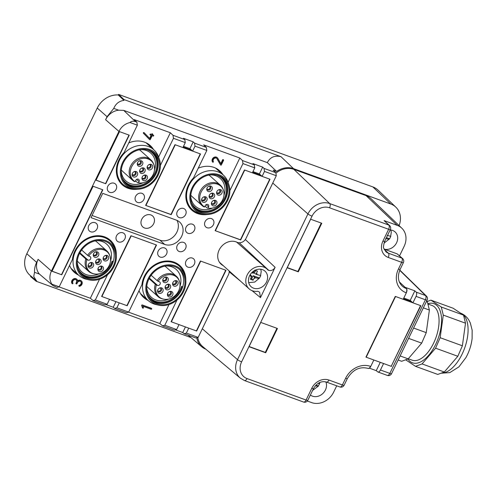<?xml version="1.0" encoding="UTF-8"?>
<svg xmlns="http://www.w3.org/2000/svg" width="497" height="497" viewBox="0 0 497 497"><rect width="100%" height="100%" fill="white"/><g stroke="black" fill="none" stroke-linecap="round" stroke-linejoin="round"><path stroke-width="0.75" d="M399.11 225.595A19.725 16.712 131.9 0 0 395.842 207.156A19.725 16.712 131.9 0 0 390.791 204.025L293.516 168.632L280.998 156.685C274.692 155.188 270.138 157.17 267.33 162.631L276.643 171.422A19.725 16.712 -48.1 0 1 293.516 168.632M395.842 207.156L378.118 190.177A20.532 17.395 131.9 0 0 372.862 186.922L118.566 94.399L123.97 99.555L123.946 100.388L118.286 94.977A20.532 17.395 131.9 0 0 97.25 108.06L26.819 253.756A20.532 17.395 131.9 0 0 30.155 275.425L36.2 280.494L33.74 276.456L34.523 272.313C34.374 268.952 35.076 265.64 36.635 262.379L38.101 259.341A14.978 12.692 -48.1 0 0 39.456 274.108L34.523 272.313M150.883 214.94A7.356 6.231 131.9 0 0 142.347 218.251A7.356 6.231 131.9 0 0 142.813 226.943A7.356 6.231 131.9 0 0 144.571 227.993A7.356 6.231 131.9 0 0 153.107 224.675A7.356 6.231 131.9 0 0 152.641 215.984A7.356 6.231 131.9 0 0 150.883 214.94M229.142 270.933A6.846 5.796 -48.1 0 1 228.458 274.704L198.154 337.382L195.924 337.991L184.107 333.692L186.344 333.083L188.736 328.138L196.657 331.021L226.005 270.312L200.434 261.012L171.086 321.721L179.007 324.603L176.615 329.542L174.385 330.151L162.569 325.858L159.81 323.535L168.999 304.537M184.107 333.692L182.728 332.53L185.437 326.939M176.988 300.051L164.805 325.243L162.569 325.858M164.805 325.243L176.615 329.542M185.797 280.24A23.955 20.29 131.9 0 0 179.796 265.547A23.955 20.29 131.9 0 0 174.074 262.13A23.955 20.29 131.9 0 0 141.925 284.688L128.68 312.104L126.443 312.712L114.633 308.413L113.248 307.252L115.956 301.66M142.161 295.939A23.955 20.29 131.9 0 0 144.677 297.368M139.042 290.658A23.955 20.29 131.9 0 0 143.751 297.566A23.955 20.29 131.9 0 0 148.063 300.399M128.68 312.104L116.863 307.805L114.633 308.413M116.863 307.805L119.255 302.859L127.176 305.742L156.524 245.033L130.953 235.733L101.605 296.442L109.526 299.318L107.141 304.263L104.904 304.872L93.094 300.579L90.33 298.256L99.518 279.258M107.507 274.773L95.325 299.964L93.094 300.579M95.325 299.964L107.141 304.263M116.317 254.961A23.955 20.29 131.9 0 0 110.315 240.262A23.955 20.29 131.9 0 0 104.594 236.852A23.955 20.29 131.9 0 0 72.45 259.409L59.199 286.819L56.962 287.434L52.825 285.464L51.862 284.154L59.199 286.819M137.613 189.239A23.955 20.29 -48.1 0 1 128.071 188.282A23.955 20.29 -48.1 0 1 122.349 184.872A23.955 20.29 -48.1 0 1 124.095 152.579L137.346 125.169L136.874 122.132L134.215 119.597L170.347 132.742L158.593 157.052M148.485 144.155A23.955 20.29 -48.1 0 1 150.175 146.509M128.754 142.931A23.955 20.29 -48.1 0 1 144.552 142.148A23.955 20.29 -48.1 0 1 150.274 145.565A23.955 20.29 -48.1 0 1 153.561 149.541M160.401 165.346L173.472 138.315L172.999 135.277L170.347 132.742M173.472 138.315L185.282 142.614L184.809 139.576L172.999 135.277M185.282 142.614L182.896 147.553L174.975 144.67L145.627 205.379L170.968 214.48M184.809 139.576L183.486 138.309L193.209 141.844L189.916 148.665L192.619 151.094L200.54 153.977L171.198 214.679M183.486 146.329L189.916 148.665M192.619 151.094L195.01 146.149L194.538 143.111L193.209 141.844M195.01 146.149L206.82 150.448L206.348 147.41L194.538 143.111M207.087 214.524A23.955 20.29 -48.1 0 1 197.551 213.567A23.955 20.29 -48.1 0 1 191.83 210.15A23.955 20.29 -48.1 0 1 193.569 177.858L206.82 150.448M206.348 147.41L203.695 144.875L239.821 158.021L228.073 182.331M198.235 168.21A23.955 20.29 -48.1 0 1 214.033 167.427A23.955 20.29 -48.1 0 1 219.755 170.844A23.955 20.29 -48.1 0 1 223.041 174.82M217.966 169.44A23.955 20.29 -48.1 0 1 219.655 171.788M229.881 190.631L242.952 163.594L242.48 160.556L239.821 158.021M242.952 163.594L254.762 167.893L254.29 164.855L242.48 160.556M254.762 167.893L252.377 172.832L244.456 169.955L215.108 230.658L240.449 239.759M254.29 164.855L252.967 163.588L262.689 167.122L259.397 173.944L262.099 176.373L270.02 179.255L240.678 239.964M252.967 171.608L259.397 173.944M262.099 176.373L264.491 171.428L264.019 168.39L262.689 167.122M264.491 171.428L276.301 175.727L275.829 172.689L264.019 168.39M276.301 175.727L246.003 238.405A6.846 5.796 -48.1 0 1 237.057 242.263A13.686 11.593 131.9 0 0 236.15 241.884A13.686 11.593 131.9 0 0 220.27 248.053A13.686 11.593 131.9 0 0 221.14 264.218A13.686 11.593 131.9 0 0 223.29 265.684M276.643 171.422L273.176 170.154L275.829 172.689M186.344 333.083L198.154 337.382M164.662 244.425L91.013 217.63L102.749 193.345L176.398 220.146A13.686 11.593 131.9 0 1 179.665 222.097A13.686 11.593 131.9 0 1 181.647 236.33A13.686 11.593 -48.1 0 1 164.662 244.425L159.922 240.175A13.686 11.593 -48.1 0 0 176.907 232.08A13.686 11.593 131.9 0 0 176.951 220.364M122.896 232.801A5.132 4.349 131.9 0 0 116.938 235.112A5.132 4.349 131.9 0 0 117.267 241.175A5.132 4.349 131.9 0 0 118.491 241.909A5.132 4.349 131.9 0 0 124.449 239.591A5.132 4.349 131.9 0 0 124.12 233.534A5.132 4.349 131.9 0 0 122.896 232.801M95.101 222.687A5.132 4.349 131.9 0 0 89.149 224.998A5.132 4.349 131.9 0 0 89.472 231.062A5.132 4.349 131.9 0 0 90.703 231.795A5.132 4.349 131.9 0 0 96.654 229.484A5.132 4.349 131.9 0 0 96.331 223.42A5.132 4.349 131.9 0 0 95.101 222.687M192.376 258.08A5.132 4.349 131.9 0 0 186.418 260.391A5.132 4.349 131.9 0 0 186.748 266.454A5.132 4.349 131.9 0 0 187.972 267.187A5.132 4.349 131.9 0 0 193.923 264.87A5.132 4.349 131.9 0 0 193.6 258.813A5.132 4.349 131.9 0 0 192.376 258.08M164.582 247.966A5.132 4.349 131.9 0 0 158.63 250.283A5.132 4.349 131.9 0 0 158.953 256.34A5.132 4.349 131.9 0 0 160.177 257.073A5.132 4.349 131.9 0 0 166.135 254.762A5.132 4.349 131.9 0 0 165.805 248.699A5.132 4.349 131.9 0 0 164.582 247.966M137.57 202.447A5.132 4.349 -48.1 0 1 136.34 201.714A5.132 4.349 -48.1 0 1 136.016 195.656A5.132 4.349 -48.1 0 1 141.968 193.339A5.132 4.349 -48.1 0 1 143.198 194.072A5.132 4.349 -48.1 0 1 143.521 200.136A5.132 4.349 -48.1 0 1 137.57 202.447M109.775 192.333A5.132 4.349 -48.1 0 1 108.551 191.606A5.132 4.349 -48.1 0 1 108.222 185.543A5.132 4.349 -48.1 0 1 114.18 183.231A5.132 4.349 -48.1 0 1 115.403 183.958A5.132 4.349 -48.1 0 1 115.733 190.022A5.132 4.349 -48.1 0 1 109.775 192.333M207.05 227.725A5.132 4.349 -48.1 0 1 205.82 226.992A5.132 4.349 -48.1 0 1 205.497 220.935A5.132 4.349 -48.1 0 1 211.449 218.618A5.132 4.349 -48.1 0 1 212.673 219.351A5.132 4.349 -48.1 0 1 213.002 225.414A5.132 4.349 -48.1 0 1 207.05 227.725M179.255 217.611A5.132 4.349 -48.1 0 1 178.032 216.885A5.132 4.349 -48.1 0 1 177.702 210.821A5.132 4.349 -48.1 0 1 183.66 208.51A5.132 4.349 -48.1 0 1 184.884 209.243A5.132 4.349 -48.1 0 1 185.207 215.3A5.132 4.349 -48.1 0 1 179.255 217.611M188.015 233.292A5.132 4.349 -48.1 0 1 186.791 232.565A5.132 4.349 -48.1 0 1 186.462 226.502A5.132 4.349 -48.1 0 1 192.42 224.19A5.132 4.349 -48.1 0 1 193.644 224.917A5.132 4.349 -48.1 0 1 193.973 230.981A5.132 4.349 -48.1 0 1 188.015 233.292M183.617 242.399A5.132 4.349 131.9 0 0 177.659 244.71A5.132 4.349 131.9 0 0 177.988 250.774A5.132 4.349 131.9 0 0 179.212 251.507A5.132 4.349 131.9 0 0 185.164 249.196A5.132 4.349 131.9 0 0 184.841 243.132A5.132 4.349 131.9 0 0 183.617 242.399M205.839 349.198A19.725 16.712 -48.1 0 1 201.807 346.813A19.725 16.712 -48.1 0 1 196.756 337.761M201.807 346.813L188.052 335.127M128.512 312.147L159.81 323.535M151.448 308.395A0.429 0.36 131.9 0 0 151.274 308.239L142.241 304.953A0.429 0.36 131.9 0 0 141.682 305.512L142.415 307.761A0.429 0.36 131.9 0 0 142.651 307.978M105.936 304.593L113.248 307.252M69.561 265.379A23.955 20.29 131.9 0 0 74.27 272.288A23.955 20.29 131.9 0 0 78.582 275.121M59.031 286.868L90.33 298.256M76.246 283.408L76.706 282.458A2.355 1.994 -48.1 0 0 76.364 280.01A2.355 1.994 -48.1 0 0 73.506 280.24A2.355 1.994 -48.1 0 0 72.922 283.16A0.429 0.36 -48.1 0 1 72.245 283.669A3.206 2.715 -48.1 0 1 73.034 279.681A3.206 2.715 -48.1 0 1 76.936 279.376A3.206 2.715 -48.1 0 1 77.737 281.165A3.206 2.715 -48.1 0 1 81.452 281.016A3.206 2.715 -48.1 0 1 82.061 284.017A3.206 2.715 -48.1 0 1 79.539 286.322A0.429 0.36 -48.1 0 1 79.477 285.545A2.355 1.994 -48.1 0 0 81.328 283.855A2.355 1.994 -48.1 0 0 80.881 281.656A2.355 1.994 -48.1 0 0 77.402 282.712L76.942 283.663A0.429 0.36 -48.1 0 1 76.246 283.408L76.432 282.215A2.355 1.994 131.9 0 0 76.221 279.898M76.799 279.258A3.206 2.715 131.9 0 0 76.668 279.134A3.206 2.715 131.9 0 0 72.767 279.438A3.206 2.715 131.9 0 0 71.972 283.42A0.429 0.36 131.9 0 0 72.096 283.532M81.315 280.904A3.206 2.715 131.9 0 0 81.185 280.774A3.206 2.715 131.9 0 0 77.694 280.755M79.477 285.545L79.203 285.303A0.429 0.36 131.9 0 0 79.122 286.086M79.203 285.303A2.355 1.994 131.9 0 0 81.017 283.706A2.355 1.994 131.9 0 0 80.738 281.538M75.979 283.166A0.429 0.36 131.9 0 0 76.215 283.688M175.416 329.871L182.728 332.53M72.68 270.66A23.955 20.29 131.9 0 0 75.202 272.089M149.429 139.446A0.429 0.36 -48.1 0 1 149.398 139.415L143.403 133.221A0.429 0.36 -48.1 0 1 144.006 132.612L144.248 132.829M149.634 138.396L151.125 135.314M150.144 134.811A0.429 0.36 -48.1 0 1 150.51 134.053L151.554 134.432L151.734 134.053A0.429 0.36 -48.1 0 1 152.467 134.028M151.554 134.432L150.784 134.296A0.429 0.36 -48.1 0 0 150.417 135.054L151.455 135.433L149.895 138.663L144.279 132.854A0.429 0.36 -48.1 0 0 143.676 133.463L149.665 139.657A0.429 0.36 -48.1 0 0 150.318 139.483L152.15 135.687L153.194 136.066A0.429 0.36 -48.1 0 0 153.561 135.308L152.579 134.805M222.873 160.084A0.429 0.36 -48.1 0 1 223.569 160.332L221.37 164.886A0.429 0.36 -48.1 0 1 220.674 165.004L217.17 158.885A2.355 1.994 -48.1 0 0 216.829 158.456A2.355 1.994 -48.1 0 0 213.965 158.686A2.355 1.994 -48.1 0 0 213.387 161.606A0.429 0.36 -48.1 0 1 212.704 162.109A3.206 2.715 -48.1 0 1 213.499 158.127A3.206 2.715 -48.1 0 1 217.4 157.822A3.206 2.715 -48.1 0 1 217.866 158.4L221.022 163.911L222.873 160.084L222.606 159.841A0.429 0.36 -48.1 0 1 223.333 159.81M220.55 164.892A0.429 0.36 -48.1 0 1 220.407 164.762L216.897 158.636A2.355 1.994 -48.1 0 0 216.686 158.344M212.561 161.979A0.429 0.36 -48.1 0 1 212.436 161.867A3.206 2.715 -48.1 0 1 213.225 157.884A3.206 2.715 -48.1 0 1 217.127 157.58A3.206 2.715 -48.1 0 1 217.257 157.704M222.606 159.841L220.811 163.544M142.682 308.003L141.956 305.754A0.429 0.36 -48.1 0 1 142.515 305.195L151.542 308.482A0.429 0.36 -48.1 0 1 151.175 309.24L142.987 306.258L143.434 307.649A0.429 0.36 -48.1 0 1 142.682 308.003L142.415 307.761M153.561 135.308L152.517 134.929L152.703 134.55A0.429 0.36 -48.1 0 0 152.641 134.103L152.368 133.861M151.821 134.675L152.007 134.296A0.429 0.36 -48.1 0 1 152.641 134.103M159.922 240.175L92.051 215.481M136.874 122.132L135.482 121.628C133.084 120.92 131.264 121.212 130.009 122.498L137.346 125.169M267.33 162.631L123.678 110.365L118.696 110.204A14.978 12.692 131.9 0 0 105.6 119.715L107.066 116.683L113.757 108.408C115.751 103.711 119.15 101.04 123.946 100.388M113.757 108.408L118.696 110.204M123.97 99.555L280.998 156.685M190.668 337.469L36.138 281.246L36.691 280.886L36.2 280.494M52.825 285.464L39.456 274.108M36.138 281.246L30.522 276.518L30.795 275.959M51.862 284.154C49.402 280.246 49.253 275.878 51.427 271.045L118.926 131.419C121.374 126.685 125.07 123.716 130.009 122.498M96.033 180.2L119.51 131.63L129.239 135.172L105.762 183.735L96.033 180.2M52.017 271.256L93.101 186.269L102.829 189.804L61.74 274.798L52.017 271.256M118.286 94.977L118.566 94.399M52.061 271.163L61.74 274.798M102.581 189.717L61.541 274.611M96.076 180.107L105.762 183.735M128.99 135.078L105.557 183.555M391.269 366.208L420.847 305.705L412.926 302.828L410.218 300.399L403.794 298.057M368.122 368.42A3.423 1.721 -70 0 0 368.202 368.457A3.423 1.721 -70 0 0 370.731 366.451L373.85 359.99L365.935 357.113L395.277 296.405L403.197 299.287L406.322 292.826A3.423 1.721 -70 0 0 406.459 288.595L405.111 287.309L414.833 290.844L416.188 292.137A3.423 1.721 110 0 1 416.051 296.367L412.926 302.828M387.02 375.241C387.927 375.763 388.859 375.148 389.816 373.396L380.453 369.992L383.578 363.531L391.499 366.413M380.453 369.992A3.423 1.721 110 0 1 377.931 371.992A3.423 1.721 110 0 1 377.658 371.837L376.254 370.65L369.414 368.165M377.931 371.992L387.293 375.397A3.423 3.423 0 0 0 391.543 373.676A3.423 0.584 25.8 0 1 389.816 373.396L425.407 299.772C426.209 297.883 426.258 296.473 425.544 295.541L416.188 292.137M202.329 328.747L237.504 359.642A17.55 14.867 -48.1 0 0 240.355 378.167L202.733 346.589A19.166 16.233 -48.1 0 1 197.769 337.488M275.91 173.204A19.166 16.233 -48.1 0 1 293.833 169.334L366.09 195.625A19.166 16.233 -48.1 0 1 370.998 198.663L401.849 228.216A17.762 15.047 -48.1 0 1 404.111 246.4L399.576 255.787M321.776 223.259L298.299 271.828L287.179 267.784L310.656 219.214L321.776 223.259M277.444 328.486L260.77 322.416L249.028 346.701L265.709 352.764L277.444 328.486M410.218 300.399L414.833 290.844M376.254 370.65L380.28 362.332M307.345 401.042L311.638 402.601A17.762 15.047 -48.1 0 0 333.68 392.096L336.717 385.809M275.108 267.318C273.524 269.995 271.405 271.008 268.74 270.356L267.995 270.082A13.344 11.307 -48.1 0 0 266.945 268.976A13.344 11.307 -48.1 0 0 247.195 274.971A13.344 11.307 -48.1 0 0 249.121 288.85A13.344 11.307 -48.1 0 0 257.75 291.267L259.614 292.174L260.465 297.61L275.108 267.318L245.338 239.535M236.584 242.051L266.945 268.976M329.579 207.796A14.127 11.965 131.9 0 0 312.048 216.152L241.617 361.847A3.423 0.584 25.8 0 1 237.504 359.642L307.935 213.946A17.55 14.867 -48.1 0 1 329.716 203.571A3.423 1.721 110 0 1 329.579 207.796L388.635 229.285A3.423 0.584 -154.2 0 0 390.362 229.558A3.423 3.423 0 0 0 389.642 225.595L384.1 220.6L397.302 225.402A17.762 15.047 -48.1 0 1 401.849 228.216M321.279 223.078L297.889 271.461L298.299 271.828M287.272 267.597L297.889 271.461M249.121 346.515L265.299 352.404L276.947 328.306M265.299 352.404L265.709 352.764M310.383 395.009A10.437 8.84 131.9 0 0 325.423 389.983A10.437 8.84 131.9 0 0 325.858 381.882M249.556 275.829A10.437 8.84 -48.1 0 1 265 271.145A10.437 8.84 -48.1 0 1 266.51 281.998A10.437 8.84 -48.1 0 1 251.066 286.682A10.437 8.84 -48.1 0 1 249.556 275.829M390.176 229.943A10.437 8.84 -48.1 0 1 395.078 231.919A10.437 8.84 -48.1 0 1 396.587 242.772A10.437 8.84 -48.1 0 1 384.088 249.096M384.1 249.115L397.221 253.892L402.638 258.589A3.423 2.926 -47.5 0 0 401.793 258.08L388.374 253.197L384.268 249.513M385.722 238.442C387.915 239.225 389.207 239.355 389.592 238.815L390.804 236.311L387.188 235.404M383.97 243.157L389.592 238.815L386.442 237.665M315.235 385.889L318.403 386.07L319.944 382.41M318.167 383.33L319.639 383.522L319.397 384.187M315.937 385.119L318.428 386.026M248.705 282.669L254.781 282.048L259.521 278.04C259.136 278.581 257.844 278.45 255.644 277.668L254.626 277.295L253.041 280.202L250.302 279.202L251.314 277.394A3.423 2.901 -48.1 0 1 250.83 275.916L249.73 275.481M254.626 277.295L253.159 275.729L259.521 278.04L260.484 276.202L261.211 271.418L260.757 269.231M253.855 272.139L253.315 273.251L252.302 272.878A3.423 2.901 -48.1 0 1 253.855 272.139L254.681 270.144L257.421 271.138L256.098 274.257L254.371 273.226L255.682 270.511M256.632 273.151A3.423 2.901 -48.1 0 1 257.111 274.63L260.732 275.537L260.484 276.202M252.302 272.878L251.762 272.679M253.159 275.729L251.693 278.761L250.774 278.426M253.041 280.202L251.693 278.761M251.314 277.394L251.849 276.282L250.208 274.655M251.849 276.282L250.83 275.916M257.111 274.63L256.098 274.257M426.383 301.604L427.395 301.971L429.383 310.035L426.252 332.648L421.698 343.135L408.174 358.865L401.638 361.282L398.147 360.014M427.395 301.971L426.494 301.375M413.597 328.045L426.252 332.648M423.363 307.848L429.383 310.035M408.609 338.37L421.698 343.135M400.116 355.933L408.174 358.865M408.267 358.753L412.162 360.17A29.087 14.63 -70 0 0 417.965 360.077A29.087 14.63 -70 0 0 437.484 332.592A29.087 14.63 -70 0 0 432.048 305.506L427.892 303.99M427.83 303.735A31.46 15.823 110 0 1 440.994 327.424A31.46 15.823 110 0 1 418.735 362.704A31.46 15.823 110 0 1 407.888 358.971M430.899 300.145L453.134 308.233L463.527 315.117L441.293 307.028L430.899 300.145L426.886 301.629M441.293 307.028L443.281 315.092L440.149 337.705L435.596 348.192L422.071 363.922L415.529 366.339L405.651 359.797M463.527 315.117L465.509 323.18L443.281 315.092M465.509 323.18L462.378 345.794L457.824 356.281L444.306 372.011L437.764 374.427L415.529 366.339M462.378 345.794L440.149 337.705M457.824 356.281L435.596 348.192M444.306 372.011L422.071 363.922M179.417 281.308A13.226 11.207 131.9 0 0 176.336 276.86A13.226 11.207 131.9 0 0 158.133 281.333L159.295 281.762A2.05 1.739 -48.1 0 1 159.785 282.054A2.05 1.739 -48.1 0 1 159.916 284.477A2.05 1.739 -48.1 0 1 157.537 285.402L156.369 284.98A13.226 11.207 -48.1 0 0 159.4 297.181A13.226 11.207 131.9 0 0 163.445 299.119A13.226 11.207 131.9 0 0 176.211 294.504A13.226 11.207 131.9 0 0 179.417 281.308L179.137 280.507A13.686 11.593 131.9 0 0 176.329 276.22L166.445 267.361A13.686 11.593 131.9 0 0 166.066 267.038A13.686 11.593 131.9 0 0 164.774 266.15M146.783 286.21A13.686 11.593 131.9 0 0 148.168 287.738L158.052 296.603A13.686 11.593 131.9 0 0 158.425 296.92A13.686 11.593 131.9 0 0 162.612 298.933L163.445 299.119M149.075 278.637L155.319 284.234A13.686 11.593 131.9 0 0 158.052 296.603M156.369 284.98L155.319 284.234M176.329 276.22A13.686 11.593 131.9 0 0 175.95 275.903A13.686 11.593 131.9 0 0 157.077 280.594L158.133 281.333M151.144 275.27L157.077 280.594M162.308 288.26A3.038 2.578 131.9 0 0 159.388 288.13A3.038 2.578 131.9 0 0 157.797 289.9A3.038 2.578 131.9 0 0 158.413 292.932A3.038 2.578 131.9 0 0 162.364 292.217A3.038 2.578 131.9 0 0 162.308 288.26M167.551 281.488A3.038 2.578 131.9 0 0 167.887 277.947A3.038 2.578 131.9 0 0 164.575 277.394A3.038 2.578 131.9 0 0 163.544 278.245A3.038 2.578 131.9 0 0 162.985 279.165A3.038 2.578 131.9 0 0 163.991 282.451A3.038 2.578 131.9 0 0 167.551 281.488M169.812 284.682A3.038 2.578 131.9 0 0 166.893 284.551A3.038 2.578 131.9 0 0 165.308 286.322A3.038 2.578 131.9 0 0 165.917 289.353A3.038 2.578 131.9 0 0 169.868 288.639A3.038 2.578 131.9 0 0 169.812 284.682M173.428 285.775A3.038 2.578 131.9 0 0 177.373 285.061A3.038 2.578 131.9 0 0 177.317 281.103A3.038 2.578 131.9 0 0 174.404 280.973A3.038 2.578 131.9 0 0 172.813 282.743A3.038 2.578 131.9 0 0 173.428 285.775M168.185 292.553A3.038 2.578 131.9 0 0 167.626 293.472A3.038 2.578 131.9 0 0 168.626 296.759A3.038 2.578 131.9 0 0 172.186 295.796A3.038 2.578 131.9 0 0 172.527 292.255A3.038 2.578 131.9 0 0 169.216 291.702A3.038 2.578 131.9 0 0 168.185 292.553M157.891 289.695A2.05 1.739 131.9 0 0 158.313 291.522A2.05 1.739 131.9 0 0 158.369 291.565A2.05 1.739 131.9 0 0 161.003 291.118A2.05 1.739 131.9 0 0 161.053 288.459A2.05 1.739 131.9 0 0 160.997 288.415A2.05 1.739 131.9 0 0 159.195 288.241M163.078 278.96A2.05 1.739 131.9 0 0 163.501 280.786A2.05 1.739 131.9 0 0 166.222 280.351A2.05 1.739 131.9 0 0 166.24 277.73A2.05 1.739 131.9 0 0 164.383 277.512M165.402 286.117A2.05 1.739 131.9 0 0 165.818 287.943A2.05 1.739 131.9 0 0 165.874 287.987A2.05 1.739 131.9 0 0 168.514 287.539A2.05 1.739 131.9 0 0 168.558 284.88A2.05 1.739 131.9 0 0 168.502 284.837A2.05 1.739 131.9 0 0 166.7 284.663M172.906 282.538A2.05 1.739 131.9 0 0 173.323 284.365A2.05 1.739 131.9 0 0 173.385 284.408A2.05 1.739 131.9 0 0 176.019 283.961A2.05 1.739 131.9 0 0 176.068 281.308A2.05 1.739 131.9 0 0 176.013 281.259A2.05 1.739 131.9 0 0 174.205 281.085M167.719 293.267A2.05 1.739 131.9 0 0 168.135 295.094A2.05 1.739 131.9 0 0 170.862 294.659A2.05 1.739 131.9 0 0 170.881 292.037A2.05 1.739 131.9 0 0 169.017 291.82M158.021 291.161A2.05 1.739 131.9 0 0 160.301 290.546A2.05 1.739 131.9 0 0 160.668 288.21M163.209 280.432A2.05 1.739 131.9 0 0 165.544 279.749A2.05 1.739 131.9 0 0 165.855 277.481M165.526 287.583A2.05 1.739 131.9 0 0 167.806 286.968A2.05 1.739 131.9 0 0 168.172 284.632M173.037 284.004A2.05 1.739 131.9 0 0 175.317 283.389A2.05 1.739 131.9 0 0 175.683 281.053M167.849 294.74A2.05 1.739 131.9 0 0 170.185 294.05A2.05 1.739 131.9 0 0 170.496 291.789M149.522 298.032A20.532 17.395 131.9 0 0 150.672 299.175A20.532 17.395 131.9 0 0 182.331 286.701L181.523 286.421A19.849 16.811 131.9 0 1 150.92 298.48A19.849 16.811 131.9 0 1 148.97 296.342A19.849 16.811 131.9 0 1 147.516 293.913M146.702 287.167A18.65 15.798 131.9 0 0 149.522 295.249A18.65 15.798 131.9 0 0 151.355 297.262A18.65 15.798 131.9 0 0 168.669 299.064M179.926 286.508A18.65 15.798 131.9 0 0 178.081 271.499A18.65 15.798 131.9 0 0 176.255 269.492A18.65 15.798 131.9 0 0 165.718 265.963M151.243 300.107A20.874 17.681 131.9 0 0 176.783 296.703A20.874 17.681 131.9 0 0 180.467 270.691A20.874 17.681 131.9 0 0 179.075 269.07M181.815 271.909A20.874 17.681 -48.1 0 1 177.752 298.293A20.874 17.681 -48.1 0 1 151.896 300.735A20.874 17.681 -48.1 0 1 149.852 298.492A20.874 17.681 -48.1 0 1 153.915 272.101A20.874 17.681 -48.1 0 1 179.771 269.66A20.874 17.681 -48.1 0 1 181.815 271.909M182.536 271.312A21.806 18.476 -48.1 0 1 184.878 275.785A21.806 18.476 -48.1 0 1 179.591 297.535A21.806 18.476 -48.1 0 1 158.543 305.146A21.806 18.476 -48.1 0 1 149.137 299.082A21.806 18.476 -48.1 0 1 154.772 270.269A21.806 18.476 -48.1 0 1 182.536 271.312M158.543 305.146L156.052 304.58A23.185 19.638 -48.1 0 1 148.323 300.635A23.185 19.638 -48.1 0 1 146.056 298.138A23.185 19.638 -48.1 0 1 150.566 268.834A23.185 19.638 -48.1 0 1 179.28 266.119A23.185 19.638 -48.1 0 1 181.554 268.616A23.185 19.638 -48.1 0 1 184.045 273.375L184.878 275.785M109.936 256.03A13.226 11.207 131.9 0 0 106.855 251.581A13.226 11.207 131.9 0 0 88.652 256.054L89.814 256.483A2.05 1.739 -48.1 0 1 90.305 256.775A2.05 1.739 -48.1 0 1 90.435 259.198A2.05 1.739 -48.1 0 1 88.056 260.124L86.894 259.701A13.226 11.207 -48.1 0 0 89.92 271.896A13.226 11.207 131.9 0 0 93.964 273.841A13.226 11.207 131.9 0 0 106.731 269.225A13.226 11.207 131.9 0 0 109.936 256.03L109.657 255.228A13.686 11.593 131.9 0 0 106.849 250.942L96.965 242.082A13.686 11.593 131.9 0 0 96.586 241.759A13.686 11.593 131.9 0 0 95.294 240.871M77.308 260.931A13.686 11.593 131.9 0 0 78.688 262.459L88.572 271.325A13.686 11.593 131.9 0 0 88.944 271.642A13.686 11.593 131.9 0 0 93.132 273.654L93.964 273.841M79.595 253.358L85.838 258.956A13.686 11.593 131.9 0 0 88.572 271.325M86.894 259.701L85.838 258.956M106.849 250.942A13.686 11.593 131.9 0 0 106.47 250.618A13.686 11.593 131.9 0 0 87.596 255.315L88.652 256.054M81.663 249.991L87.596 255.315M92.827 262.981A3.038 2.578 131.9 0 0 89.907 262.851A3.038 2.578 131.9 0 0 88.323 264.621A3.038 2.578 131.9 0 0 88.932 267.653A3.038 2.578 131.9 0 0 92.883 266.939A3.038 2.578 131.9 0 0 92.827 262.981M98.071 256.21A3.038 2.578 131.9 0 0 98.406 252.669A3.038 2.578 131.9 0 0 95.095 252.116A3.038 2.578 131.9 0 0 94.063 252.967A3.038 2.578 131.9 0 0 93.511 253.886A3.038 2.578 131.9 0 0 94.511 257.173A3.038 2.578 131.9 0 0 98.071 256.21M100.332 259.403A3.038 2.578 131.9 0 0 97.412 259.272A3.038 2.578 131.9 0 0 95.828 261.043A3.038 2.578 131.9 0 0 96.437 264.075A3.038 2.578 131.9 0 0 100.388 263.36A3.038 2.578 131.9 0 0 100.332 259.403M103.948 260.496A3.038 2.578 131.9 0 0 107.892 259.782A3.038 2.578 131.9 0 0 107.837 255.825A3.038 2.578 131.9 0 0 104.923 255.694A3.038 2.578 131.9 0 0 103.333 257.465A3.038 2.578 131.9 0 0 103.948 260.496M98.704 267.274A3.038 2.578 131.9 0 0 98.145 268.194A3.038 2.578 131.9 0 0 99.145 271.48A3.038 2.578 131.9 0 0 102.705 270.517A3.038 2.578 131.9 0 0 103.047 266.97A3.038 2.578 131.9 0 0 99.735 266.423A3.038 2.578 131.9 0 0 98.704 267.274M88.41 264.41A2.05 1.739 131.9 0 0 88.833 266.237A2.05 1.739 131.9 0 0 88.888 266.286A2.05 1.739 131.9 0 0 91.529 265.839A2.05 1.739 131.9 0 0 91.572 263.18A2.05 1.739 131.9 0 0 91.516 263.137A2.05 1.739 131.9 0 0 89.715 262.963M93.598 253.681A2.05 1.739 131.9 0 0 94.02 255.508A2.05 1.739 131.9 0 0 96.741 255.073A2.05 1.739 131.9 0 0 96.76 252.451A2.05 1.739 131.9 0 0 94.902 252.234M95.921 260.838A2.05 1.739 131.9 0 0 96.337 262.658A2.05 1.739 131.9 0 0 96.393 262.708A2.05 1.739 131.9 0 0 99.033 262.261A2.05 1.739 131.9 0 0 99.077 259.602A2.05 1.739 131.9 0 0 99.021 259.558A2.05 1.739 131.9 0 0 97.219 259.384M103.426 257.26A2.05 1.739 131.9 0 0 103.848 259.08A2.05 1.739 131.9 0 0 103.904 259.13A2.05 1.739 131.9 0 0 106.538 258.682A2.05 1.739 131.9 0 0 106.588 256.023A2.05 1.739 131.9 0 0 106.532 255.98A2.05 1.739 131.9 0 0 104.724 255.806M98.238 267.989A2.05 1.739 131.9 0 0 98.654 269.815A2.05 1.739 131.9 0 0 101.382 269.38A2.05 1.739 131.9 0 0 101.4 266.759A2.05 1.739 131.9 0 0 99.537 266.541M88.541 265.883A2.05 1.739 131.9 0 0 90.821 265.268A2.05 1.739 131.9 0 0 91.187 262.932M93.728 255.154A2.05 1.739 131.9 0 0 96.064 254.464A2.05 1.739 131.9 0 0 96.375 252.203M96.045 262.304A2.05 1.739 131.9 0 0 98.325 261.689A2.05 1.739 131.9 0 0 98.692 259.353M103.556 258.726A2.05 1.739 131.9 0 0 105.836 258.111A2.05 1.739 131.9 0 0 106.203 255.775M98.369 269.455A2.05 1.739 131.9 0 0 100.705 268.771A2.05 1.739 131.9 0 0 101.015 266.504M80.042 272.747A20.532 17.395 131.9 0 0 81.191 273.897A20.532 17.395 131.9 0 0 112.85 261.422L112.042 261.142A19.849 16.811 131.9 0 1 81.44 273.201A19.849 16.811 131.9 0 1 79.495 271.064A19.849 16.811 131.9 0 1 78.035 268.635M77.221 261.888A18.65 15.798 131.9 0 0 80.048 269.97A18.65 15.798 131.9 0 0 81.875 271.983A18.65 15.798 131.9 0 0 99.189 273.779M110.446 261.229A18.65 15.798 131.9 0 0 108.607 246.22A18.65 15.798 131.9 0 0 106.774 244.213A18.65 15.798 131.9 0 0 96.238 240.685M81.763 274.829A20.874 17.681 131.9 0 0 107.302 271.424A20.874 17.681 131.9 0 0 110.986 245.412A20.874 17.681 131.9 0 0 109.595 243.791M112.341 246.624A20.874 17.681 -48.1 0 1 108.278 273.015A20.874 17.681 -48.1 0 1 82.421 275.456A20.874 17.681 -48.1 0 1 80.371 273.207A20.874 17.681 -48.1 0 1 84.434 246.823A20.874 17.681 -48.1 0 1 110.291 244.381A20.874 17.681 -48.1 0 1 112.341 246.624M113.055 246.034A21.806 18.476 -48.1 0 1 115.397 250.507A21.806 18.476 -48.1 0 1 110.11 272.25A21.806 18.476 -48.1 0 1 89.062 279.867A21.806 18.476 -48.1 0 1 79.657 273.804A21.806 18.476 -48.1 0 1 85.298 244.99A21.806 18.476 -48.1 0 1 113.055 246.034M89.062 279.867L86.577 279.302A23.185 19.638 -48.1 0 1 78.849 275.357A23.185 19.638 -48.1 0 1 76.575 272.859A23.185 19.638 -48.1 0 1 81.086 243.555A23.185 19.638 -48.1 0 1 109.806 240.84A23.185 19.638 -48.1 0 1 112.073 243.337A23.185 19.638 -48.1 0 1 114.565 248.09L115.397 250.507M175.248 144.776L200.266 153.877L170.918 214.58L145.907 205.478L175.248 144.776M191.538 150.125L183.132 147.062M244.729 170.055L269.747 179.156L240.399 239.858L215.387 230.757L244.729 170.055M261.018 175.404L252.613 172.341M153.958 164.973A13.226 11.207 131.9 0 0 133.693 163.625A13.226 11.207 131.9 0 0 135.134 181.666L135.749 180.392A2.05 1.739 -48.1 0 1 138.787 179.473A2.05 1.739 -48.1 0 1 139.085 181.604L138.47 182.877A13.226 11.207 -48.1 0 0 151.119 177.733A13.226 11.207 131.9 0 0 153.958 164.973L153.679 164.165A13.686 11.593 131.9 0 0 150.871 159.885L140.986 151.02A13.686 11.593 131.9 0 0 139.315 149.814M135.532 180.84L137.594 182.685L138.47 182.877M121.324 169.868A13.686 11.593 131.9 0 0 122.709 171.403L132.587 180.262A13.686 11.593 131.9 0 0 134.258 181.467L135.134 181.666M150.871 159.885A13.686 11.593 131.9 0 0 132.711 162.774A13.686 11.593 131.9 0 0 132.587 180.262M142.72 176.211A3.038 2.578 131.9 0 0 142.167 177.137A3.038 2.578 131.9 0 0 143.167 180.423A3.038 2.578 131.9 0 0 146.727 179.454A3.038 2.578 131.9 0 0 147.062 175.913A3.038 2.578 131.9 0 0 143.751 175.366A3.038 2.578 131.9 0 0 142.72 176.211M136.843 171.925A3.038 2.578 131.9 0 0 133.929 171.788A3.038 2.578 131.9 0 0 132.339 173.559A3.038 2.578 131.9 0 0 132.954 176.597A3.038 2.578 131.9 0 0 136.905 175.882A3.038 2.578 131.9 0 0 136.843 171.925M140.403 169.061A3.038 2.578 131.9 0 0 139.85 169.98A3.038 2.578 131.9 0 0 140.85 173.267A3.038 2.578 131.9 0 0 144.41 172.304A3.038 2.578 131.9 0 0 144.745 168.763A3.038 2.578 131.9 0 0 141.434 168.21A3.038 2.578 131.9 0 0 140.403 169.061M142.092 165.147A3.038 2.578 131.9 0 0 142.428 161.606A3.038 2.578 131.9 0 0 139.117 161.059A3.038 2.578 131.9 0 0 138.085 161.904A3.038 2.578 131.9 0 0 137.526 162.83A3.038 2.578 131.9 0 0 138.526 166.116A3.038 2.578 131.9 0 0 142.092 165.147M147.963 169.44A3.038 2.578 131.9 0 0 151.914 168.725A3.038 2.578 131.9 0 0 151.858 164.768A3.038 2.578 131.9 0 0 148.938 164.631A3.038 2.578 131.9 0 0 147.354 166.402A3.038 2.578 131.9 0 0 147.963 169.44M142.26 176.926A2.05 1.739 131.9 0 0 142.676 178.752A2.05 1.739 131.9 0 0 145.397 178.324A2.05 1.739 131.9 0 0 145.416 175.696A2.05 1.739 131.9 0 0 143.558 175.478M132.432 173.354A2.05 1.739 131.9 0 0 132.854 175.18A2.05 1.739 131.9 0 0 132.91 175.23A2.05 1.739 131.9 0 0 135.544 174.782A2.05 1.739 131.9 0 0 135.594 172.124A2.05 1.739 131.9 0 0 135.538 172.074A2.05 1.739 131.9 0 0 133.73 171.906M139.937 169.775A2.05 1.739 131.9 0 0 140.359 171.602A2.05 1.739 131.9 0 0 143.08 171.167A2.05 1.739 131.9 0 0 143.099 168.545A2.05 1.739 131.9 0 0 141.241 168.328M137.619 162.625A2.05 1.739 131.9 0 0 138.042 164.451A2.05 1.739 131.9 0 0 140.763 164.016A2.05 1.739 131.9 0 0 140.781 161.388A2.05 1.739 131.9 0 0 138.918 161.171M147.447 166.197A2.05 1.739 131.9 0 0 147.864 168.023A2.05 1.739 131.9 0 0 147.92 168.073A2.05 1.739 131.9 0 0 150.56 167.626A2.05 1.739 131.9 0 0 150.61 164.967A2.05 1.739 131.9 0 0 150.548 164.917A2.05 1.739 131.9 0 0 148.746 164.749M142.384 178.398A2.05 1.739 131.9 0 0 144.726 177.715A2.05 1.739 131.9 0 0 145.031 175.447M132.562 174.826A2.05 1.739 131.9 0 0 134.842 174.205A2.05 1.739 131.9 0 0 135.209 171.875M140.067 171.248A2.05 1.739 131.9 0 0 142.403 170.558A2.05 1.739 131.9 0 0 142.714 168.297M137.75 164.091A2.05 1.739 131.9 0 0 140.086 163.407A2.05 1.739 131.9 0 0 140.396 161.14M147.572 167.669A2.05 1.739 131.9 0 0 149.852 167.048A2.05 1.739 131.9 0 0 150.218 164.718M124.064 181.691A20.532 17.395 131.9 0 0 125.207 182.834A20.532 17.395 131.9 0 0 149.33 181.61A20.532 17.395 131.9 0 0 152.622 152.268A20.532 17.395 131.9 0 0 151.361 151.256M122.051 177.572A19.849 16.811 131.9 0 0 125.455 182.138A19.849 16.811 131.9 0 0 148.777 180.951A19.849 16.811 131.9 0 0 151.958 152.591A19.849 16.811 131.9 0 0 147.05 149.703M154.461 170.173A18.65 15.798 131.9 0 0 150.796 153.157A18.65 15.798 131.9 0 0 140.26 149.628M125.778 183.772A20.874 17.681 131.9 0 0 149.609 181.933A20.874 17.681 131.9 0 0 153.616 152.734M121.243 170.831A18.65 15.798 131.9 0 0 125.89 180.92A18.65 15.798 131.9 0 0 143.211 182.722M129.792 154.567A20.874 17.681 -48.1 0 1 154.312 153.318A20.874 17.681 -48.1 0 1 150.964 183.151A20.874 17.681 -48.1 0 1 126.437 184.399A20.874 17.681 -48.1 0 1 129.792 154.567M129.313 153.927A21.806 18.476 -48.1 0 1 159.413 159.45A21.806 18.476 -48.1 0 1 151.436 183.791A21.806 18.476 -48.1 0 1 133.084 188.81A21.806 18.476 -48.1 0 1 120.46 174.304A21.806 18.476 -48.1 0 1 129.313 153.927M133.084 188.81L130.593 188.245A23.185 19.638 -48.1 0 1 122.865 184.3A23.185 19.638 -48.1 0 1 126.586 151.169A23.185 19.638 -48.1 0 1 153.821 149.777A23.185 19.638 -48.1 0 1 158.586 157.033L159.413 159.45M223.439 190.252A13.226 11.207 131.9 0 0 203.174 188.903A13.226 11.207 131.9 0 0 204.615 206.945L205.23 205.671A2.05 1.739 -48.1 0 1 208.268 204.752A2.05 1.739 -48.1 0 1 208.566 206.889L207.951 208.156A13.226 11.207 -48.1 0 0 220.6 203.012A13.226 11.207 131.9 0 0 223.439 190.252L223.159 189.444A13.686 11.593 131.9 0 0 220.345 185.164L210.467 176.298A13.686 11.593 131.9 0 0 208.796 175.093M205.012 206.118L207.075 207.963L207.951 208.156M190.805 195.147A13.686 11.593 131.9 0 0 192.19 196.682L202.068 205.541A13.686 11.593 131.9 0 0 203.739 206.752L204.615 206.945M220.345 185.164A13.686 11.593 131.9 0 0 202.192 188.052A13.686 11.593 131.9 0 0 202.068 205.541M212.2 201.49A3.038 2.578 131.9 0 0 211.647 202.416A3.038 2.578 131.9 0 0 212.648 205.702A3.038 2.578 131.9 0 0 216.207 204.733A3.038 2.578 131.9 0 0 216.543 201.192A3.038 2.578 131.9 0 0 213.232 200.645A3.038 2.578 131.9 0 0 212.2 201.49M206.323 197.203A3.038 2.578 131.9 0 0 203.41 197.067A3.038 2.578 131.9 0 0 201.819 198.837A3.038 2.578 131.9 0 0 202.434 201.875A3.038 2.578 131.9 0 0 206.379 201.161A3.038 2.578 131.9 0 0 206.323 197.203M209.883 194.339A3.038 2.578 131.9 0 0 209.324 195.259A3.038 2.578 131.9 0 0 210.33 198.545A3.038 2.578 131.9 0 0 213.89 197.582A3.038 2.578 131.9 0 0 214.226 194.041A3.038 2.578 131.9 0 0 210.914 193.488A3.038 2.578 131.9 0 0 209.883 194.339M211.567 190.426A3.038 2.578 131.9 0 0 211.908 186.884A3.038 2.578 131.9 0 0 208.597 186.338A3.038 2.578 131.9 0 0 207.566 187.183A3.038 2.578 131.9 0 0 207.007 188.108A3.038 2.578 131.9 0 0 208.007 191.395A3.038 2.578 131.9 0 0 211.567 190.426M217.444 194.718A3.038 2.578 131.9 0 0 221.395 194.004A3.038 2.578 131.9 0 0 221.339 190.047A3.038 2.578 131.9 0 0 218.419 189.91A3.038 2.578 131.9 0 0 216.835 191.68A3.038 2.578 131.9 0 0 217.444 194.718M211.741 202.211A2.05 1.739 131.9 0 0 212.157 204.037A2.05 1.739 131.9 0 0 214.878 203.602A2.05 1.739 131.9 0 0 214.897 200.974A2.05 1.739 131.9 0 0 213.039 200.757M201.912 198.632A2.05 1.739 131.9 0 0 202.329 200.459A2.05 1.739 131.9 0 0 202.391 200.508A2.05 1.739 131.9 0 0 205.025 200.061A2.05 1.739 131.9 0 0 205.075 197.402A2.05 1.739 131.9 0 0 205.019 197.352A2.05 1.739 131.9 0 0 203.211 197.185M209.417 195.054A2.05 1.739 131.9 0 0 209.84 196.88A2.05 1.739 131.9 0 0 212.561 196.445A2.05 1.739 131.9 0 0 212.579 193.824A2.05 1.739 131.9 0 0 210.722 193.606M207.1 187.903A2.05 1.739 131.9 0 0 207.516 189.73A2.05 1.739 131.9 0 0 210.243 189.295A2.05 1.739 131.9 0 0 210.262 186.673A2.05 1.739 131.9 0 0 208.398 186.45M216.928 191.475A2.05 1.739 131.9 0 0 217.344 193.302A2.05 1.739 131.9 0 0 217.4 193.352A2.05 1.739 131.9 0 0 220.041 192.904A2.05 1.739 131.9 0 0 220.084 190.245A2.05 1.739 131.9 0 0 220.028 190.196A2.05 1.739 131.9 0 0 218.226 190.028M211.865 203.677A2.05 1.739 131.9 0 0 214.201 202.993A2.05 1.739 131.9 0 0 214.511 200.726M202.043 200.105A2.05 1.739 131.9 0 0 204.323 199.483A2.05 1.739 131.9 0 0 204.689 197.154M209.548 196.526A2.05 1.739 131.9 0 0 211.884 195.843A2.05 1.739 131.9 0 0 212.194 193.575M207.23 189.369A2.05 1.739 131.9 0 0 209.566 188.686A2.05 1.739 131.9 0 0 209.877 186.418M217.052 192.948A2.05 1.739 131.9 0 0 219.332 192.327A2.05 1.739 131.9 0 0 219.699 189.997M193.544 206.969A20.532 17.395 131.9 0 0 194.687 208.119A20.532 17.395 131.9 0 0 218.81 206.889A20.532 17.395 131.9 0 0 222.103 177.547A20.532 17.395 131.9 0 0 220.842 176.534M191.531 202.857A19.849 16.811 131.9 0 0 194.936 207.417A19.849 16.811 131.9 0 0 218.258 206.23A19.849 16.811 131.9 0 0 221.438 177.87A19.849 16.811 131.9 0 0 216.53 174.981M223.942 195.451A18.65 15.798 131.9 0 0 220.277 178.435A18.65 15.798 131.9 0 0 209.74 174.907M195.259 209.051A20.874 17.681 131.9 0 0 219.09 207.212A20.874 17.681 131.9 0 0 223.097 178.013M190.724 196.11A18.65 15.798 131.9 0 0 195.371 206.199A18.65 15.798 131.9 0 0 212.691 208.001M199.266 179.846A20.874 17.681 -48.1 0 1 223.793 178.597A20.874 17.681 -48.1 0 1 220.444 208.429A20.874 17.681 -48.1 0 1 195.917 209.678A20.874 17.681 -48.1 0 1 199.266 179.846M198.794 179.206A21.806 18.476 -48.1 0 1 228.893 184.729A21.806 18.476 -48.1 0 1 220.917 209.069A21.806 18.476 -48.1 0 1 202.565 214.089A21.806 18.476 -48.1 0 1 189.941 199.583A21.806 18.476 -48.1 0 1 198.794 179.206M202.565 214.089L200.074 213.524A23.185 19.638 -48.1 0 1 192.345 209.579A23.185 19.638 -48.1 0 1 196.066 176.447A23.185 19.638 -48.1 0 1 223.302 175.056A23.185 19.638 -48.1 0 1 228.067 182.312L228.893 184.729M200.713 261.111L225.725 270.213L196.377 330.921L171.366 321.82L200.713 261.111M131.233 235.833L156.244 244.934L126.897 305.643L101.885 296.541L131.233 235.833M395.556 296.504L420.568 305.605L391.22 366.314L366.208 357.213L395.556 296.504M411.845 301.853L403.434 298.796M390.791 204.025L372.862 186.922M135.482 121.628L123.678 110.365M36.635 262.379L26.819 253.756M51.427 271.045L38.101 259.341M118.926 131.419L105.6 119.715M107.066 116.683L97.25 108.06M416.051 296.367L425.407 299.772A3.423 0.584 25.8 0 0 427.134 300.045A3.423 3.423 0 0 0 426.445 296.106A3.423 2.92 134.3 0 0 425.544 295.541L399.712 270.318M406.459 288.595L399.339 281.905M406.322 292.826L406.155 292.764A3.423 1.721 -70 0 0 406.291 288.533A16.668 14.121 -48.1 0 1 402.017 285.893C397.942 281.656 397.327 276.115 400.178 269.281L403.402 262.602A3.423 3.423 0 0 0 402.638 258.589M293.833 169.334L329.716 203.571L388.772 225.054A3.423 1.721 110 0 1 388.635 229.285L382.945 241.057A13.86 11.742 131.9 0 0 388.256 257.446L401.675 262.329L398.451 269.007A20.091 17.022 131.9 0 0 406.155 292.764M241.617 361.847A14.127 11.965 131.9 0 0 247.028 378.552L306.09 400.042A3.423 1.721 110 0 1 303.568 402.042A3.423 3.423 0 0 0 307.817 400.315A3.423 0.584 -154.2 0 1 306.09 400.042L311.781 388.269A13.86 11.742 131.9 0 1 328.977 380.068L342.396 384.951L345.626 378.279A3.423 0.584 25.8 0 0 347.353 378.552C352.764 369.669 359.654 366.283 368.035 368.395A3.423 1.721 -70 0 0 370.557 366.388A20.091 17.022 131.9 0 0 345.626 378.279M312.048 216.152A3.423 0.584 25.8 0 1 307.935 213.946L272.76 183.051M260.465 297.61L252.035 290.646M240.623 281.227L229.179 271.784M268.74 270.356L239.194 242.778M397.302 225.402L366.09 195.625M389.642 225.595A3.423 2.889 133.7 0 0 388.772 225.054L384.1 220.6M398.451 269.007A3.423 0.584 25.8 0 0 400.178 269.281M397.221 253.892L401.793 258.08A3.423 1.721 -70 0 1 401.675 262.329A3.423 0.584 25.8 0 0 403.402 262.602M388.256 257.446A3.423 1.721 -70 0 0 388.374 253.197A10.437 8.84 131.9 0 1 385.877 251.706L383.883 248.488C383.156 247.941 383.423 245.561 384.672 241.331A3.423 0.584 25.8 0 1 382.945 241.057M240.355 378.167L244.505 380.553A3.423 1.721 -70 0 0 247.028 378.552M307.817 400.315L313.508 388.542A3.423 0.584 -154.2 0 1 311.781 388.269M328.977 380.068A3.423 1.721 110 0 1 326.454 382.075L339.873 386.958A3.423 3.423 0 0 0 344.123 385.231L347.353 378.552M344.123 385.231A3.423 0.584 25.8 0 1 342.396 384.951A3.423 1.721 110 0 1 339.873 386.958M255.644 277.668A3.423 2.901 -48.1 0 1 254.091 278.407M441.404 373.085A31.653 15.923 -70 0 0 445.113 372.495A31.653 15.923 -70 0 0 466.329 342.688A31.653 15.923 -70 0 0 460.545 313.141M149.367 278.078L157.537 285.402M79.887 252.799L88.056 260.124M136.632 179.411L139.085 181.604M206.112 204.689L208.566 206.889M391.543 373.676L427.134 300.045M399.805 270.095L426.445 296.106M249.121 288.85L219.45 262.242M390.362 229.558L384.672 241.331M244.505 380.553L303.568 402.042M313.508 388.542C317.018 382.901 321.335 380.745 326.454 382.075M390.561 236.976L391.288 232.192L390.828 230.005M312.594 390.437L318.403 386.07M460.439 313.104C463.937 314.452 466.683 316.688 468.677 319.813L470.28 322.845L472.15 330.176L472.107 338.569C471.311 345.235 469.255 351.578 465.925 357.591L458.93 366.854L449.816 372.62L441.025 373.222M148.504 296.318L150.92 298.48M179.28 266.119L175.484 262.708M148.323 300.635L140.465 293.584M79.029 271.039L81.44 273.201M109.806 240.84L106.004 237.429M78.849 275.357L70.984 268.305M123.045 179.976L125.455 182.138M149.547 150.429L151.958 152.591M122.865 184.3L119.069 180.889M153.821 149.777L145.963 142.726M192.525 205.255L194.936 207.417M219.028 175.708L221.438 177.87M192.345 209.579L188.549 206.168M223.302 175.056L215.443 168.011"/></g></svg>
